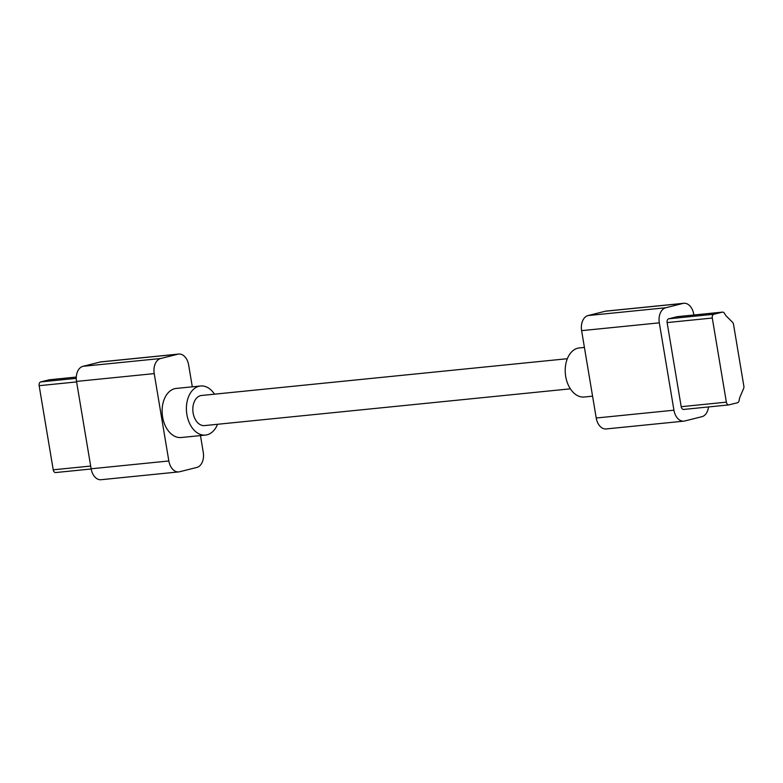 <?xml version="1.0" encoding="UTF-8"?>
<svg xmlns="http://www.w3.org/2000/svg" width="783" height="783" viewBox="0 0 783 783"><rect width="100%" height="100%" fill="white"/><g stroke="black" fill="none" stroke-linecap="round" stroke-linejoin="round"><path stroke-width="1.17" d="M693.865 314.991L693.738 314.218A13.154 8.819 84.3 0 0 683.823 303.285A13.154 8.819 84.3 0 0 682.972 303.432L665.756 307.748A13.154 8.819 84.3 0 0 659.315 322.841L673.938 410.204A13.154 8.819 84.3 0 0 683.853 421.146A13.154 8.819 84.3 0 0 684.704 420.99L701.92 416.683A13.154 8.819 -95.7 0 0 708.507 406.945M683.823 303.285L606.111 311.096A13.154 8.819 84.3 0 0 605.259 311.243L588.053 315.559A13.154 8.819 84.3 0 0 581.612 330.651L596.225 418.014A13.154 8.819 84.3 0 0 606.15 428.947L683.853 421.146M733.524 324.397L743.85 386.107A3.289 2.202 -95.7 0 1 743.605 388.554L739.739 397.607A2.633 1.762 84.3 0 0 739.553 398.214L739.074 400.661A3.289 2.202 84.3 0 1 737.478 402.746L729.051 404.86A3.289 2.202 -95.7 0 1 728.846 404.899A3.289 2.202 -95.7 0 1 726.36 402.159L712.285 318.035A3.289 2.202 84.3 0 1 713.89 314.257L722.317 312.153A3.289 2.202 84.3 0 1 722.533 312.114A3.289 2.202 84.3 0 1 724.451 313.308L725.684 315.324A2.633 1.762 -95.7 0 0 726.047 315.794L732.506 322.263A3.289 2.202 -95.7 0 1 733.524 324.397M677.579 316.645A3.289 2.202 84.3 0 0 677.364 316.655A3.289 2.202 84.3 0 0 677.148 316.694L668.731 318.798A3.289 2.202 84.3 0 0 667.116 322.576L681.19 406.7L726.36 402.159M683.892 409.401A3.289 2.202 -95.7 0 1 683.676 409.44A3.289 2.202 -95.7 0 1 681.19 406.7M592.574 396.178L584.314 397.01A24.674 16.541 -95.7 0 1 565.708 376.506A24.674 16.541 -95.7 0 1 579.381 347.916L584.412 347.417M570.367 388.828L204.539 425.59A15.131 10.14 -95.7 0 1 193.127 413.013A15.131 10.14 -95.7 0 1 201.515 395.484L567.332 358.712M192.305 386.822L188.644 364.986A13.154 8.819 84.3 0 0 178.73 354.053L101.017 361.854A13.154 8.819 84.3 0 0 100.165 362.01L82.959 366.317A13.154 8.819 84.3 0 0 76.519 381.419L91.131 468.782A13.154 8.819 84.3 0 0 101.056 479.715L178.759 471.904A13.154 8.819 84.3 0 0 179.61 471.757L196.827 467.441A13.154 8.819 -95.7 0 0 203.267 452.349L200.468 435.583M178.73 354.053A13.154 8.819 84.3 0 0 177.878 354.2L160.662 358.506A13.154 8.819 84.3 0 0 154.222 373.608L168.844 460.972A13.154 8.819 84.3 0 0 178.759 471.904M217.537 424.288A24.674 16.541 -95.7 0 1 205.498 435.084A24.674 16.541 -95.7 0 1 186.892 414.579A24.674 16.541 -95.7 0 1 200.565 385.99A24.674 16.541 -95.7 0 1 214.513 394.172M205.498 435.084L181.216 437.521A24.674 16.541 -95.7 0 1 162.61 417.016A24.674 16.541 -95.7 0 1 176.283 388.427L200.565 385.99M55.926 472.511A3.289 2.202 -95.7 0 1 55.71 472.55A3.289 2.202 -95.7 0 1 53.224 469.81L39.15 385.686A3.289 2.202 84.3 0 1 40.765 381.908L49.182 379.804A3.289 2.202 84.3 0 1 49.398 379.765A3.289 2.202 84.3 0 1 49.613 379.755M665.756 307.748L588.053 315.559M682.972 303.432L605.259 311.243M673.938 410.204L596.225 418.014M659.315 322.841L581.612 330.651M677.148 316.694L722.317 312.153M668.731 318.798L713.89 314.257M667.116 322.576L712.285 318.035M100.165 362.01L177.878 354.2M82.959 366.317L160.662 358.506M76.519 381.419L154.222 373.608M91.131 468.782L168.844 460.972M49.398 379.765L76.284 377.063L49.182 379.804M76.245 378.346L40.765 381.908M76.597 381.918L39.15 385.686M90.681 466.051L53.224 469.81M677.364 316.655L722.533 312.114M728.846 404.899L683.676 409.44M55.71 472.55L91.171 468.988"/></g></svg>
